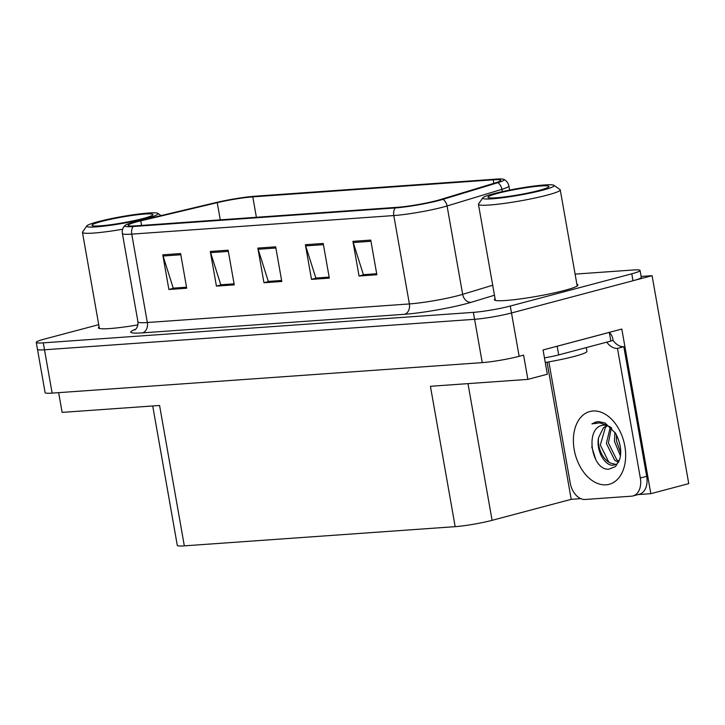<?xml version="1.0" encoding="UTF-8"?>
<svg xmlns="http://www.w3.org/2000/svg" width="725" height="725" viewBox="0 0 725 725"><rect width="100%" height="100%" fill="white"/><g stroke="black" fill="none" stroke-linecap="round" stroke-linejoin="round"><path stroke-width="1.09" d="M580.779 498.655L571.209 499.335L492.085 520.332A26.517 2.492 170 0 1 455.173 526.658L430.423 386.289L527.873 379.383L547.339 374.218L543.061 349.958L621.805 329.059L650.842 493.689L638.027 494.595M455.173 526.658L184.331 545.853L159.582 405.483L62.123 412.389L58.643 392.651M98.727 324.673L44.533 339.055A26.517 2.492 -10 0 0 36.25 342.39L45.113 392.651A26.517 2.492 -10 0 0 52.137 393.113L482.234 362.627A26.517 2.492 -10 0 0 519.145 356.301L523.595 355.114L527.873 379.383M52.137 393.113L44.497 349.785A26.517 2.492 -10 0 1 37.473 349.323A26.517 2.492 -10 0 0 44.497 349.785L474.594 319.299A26.517 2.492 -10 0 0 511.506 312.973L652.083 275.672L641.118 276.452M652.083 275.672L688.75 483.629L650.842 493.689M184.331 545.853A26.517 2.492 170 0 1 177.299 545.39L152.721 405.973M571.209 499.335L547.031 362.174M495.103 298.809A42.422 3.997 -10 0 0 494.368 299.76A42.422 3.997 -10 0 0 519.825 298.981A42.422 3.997 -10 0 0 564.675 290.372A42.422 3.997 -10 0 0 577.925 285.034A42.422 3.997 -10 0 0 576.919 284.39M437.039 200.526A28.284 2.664 170 0 1 397.672 207.278L135.62 225.847A28.284 2.664 170 0 1 128.126 225.357A28.284 2.664 170 0 1 140.786 220.835L217.237 202.656A28.284 2.664 170 0 1 252.789 196.865L493.208 179.818A28.284 2.664 170 0 1 500.703 180.317A28.284 2.664 170 0 1 495.121 182.954L440.283 199.611A28.284 2.664 170 0 1 437.039 200.526M439.413 200.363A31.818 2.991 -10 0 0 443.066 199.33L497.903 182.673A31.818 2.991 -10 0 0 503.875 179.374A31.818 2.991 -10 0 0 495.755 179.148L255.327 196.185A31.818 2.991 -10 0 0 215.343 202.701L138.883 220.889A31.818 2.991 -10 0 0 124.827 225.557A31.818 2.991 -10 0 0 133.074 226.526L395.125 207.948A31.818 2.991 -10 0 0 439.413 200.363M36.25 342.39A26.517 2.492 -10 0 0 43.273 342.853L44.497 349.785L474.594 319.299A26.517 2.492 -10 0 0 511.506 312.973L632.998 280.738A26.517 2.492 -10 0 0 641.281 277.394L640.057 270.47A26.517 2.492 -10 0 0 633.034 270.008L575.106 274.113M186.533 287.209L173.239 288.151L163.071 256.016A7.069 5.22 -94.1 0 1 162.781 254.828L168.889 289.493L186.715 288.224L180.607 253.569L162.781 254.828M186.542 287.245L173.973 288.142L168.889 289.493M234.075 283.837L220.781 284.78L210.603 252.644A7.069 5.22 -94.1 0 1 210.313 251.457L216.422 286.121L234.257 284.862L228.139 250.197L210.313 251.457M234.084 283.883L221.515 284.771L216.422 286.121M376.683 273.733L363.388 274.675L353.22 242.54A7.069 5.22 -94.1 0 1 352.93 241.352L359.038 276.017L376.864 274.748L370.756 240.093L352.93 241.352M376.692 273.769L364.131 274.666L359.038 276.017M329.15 277.104L315.855 278.047L305.678 245.902A7.069 5.22 -94.1 0 1 305.388 244.724L311.496 279.379L329.331 278.119L323.214 243.455L305.388 244.724M329.159 277.14L316.589 278.028L311.496 279.379M281.608 280.466L268.313 281.409L258.145 249.273A7.069 5.22 -94.1 0 1 257.855 248.095L263.963 282.75L281.789 281.49L275.681 246.826L257.855 248.095M281.617 280.512L269.048 281.4L263.963 282.75M99.117 326.875A42.422 3.997 -10 0 0 98.383 327.827A42.422 3.997 -10 0 0 137.949 324.9M43.273 342.853L473.371 312.366A26.517 2.492 -10 0 0 510.282 306.041L631.774 273.805A26.517 2.492 -10 0 0 640.057 270.47M608.982 469.157C591.183 471.051 583.87 425.258 604.478 425.113L607.124 425.276L599.647 422.874L591.89 423.889L598.143 421.551L605.022 422.938L615.498 433.188C620.41 442.495 621.842 451.14 619.793 459.142L615.579 466.492L608.982 469.157M607.215 425.294L603.381 427.832L598.542 437.764C595.887 450.578 604.813 465.93 613.078 465.233L617.31 463.864M611.764 428.158L609.48 426.391M614.945 432.29L614.465 441.344L620.455 455.943M616.44 434.855L616.486 440.8L620.691 453.034M610.305 426.98L606.39 443.483L614.746 460.321L618.588 462.323M611.356 427.813L608.411 442.948L616.767 459.786L619.087 461.209M607.777 425.466L605.402 427.297L600.327 445.087L608.692 461.934L610.368 463.03L615.199 464.272M609.381 332.684A8.836 6.525 -94.1 0 1 612.797 338.711L613.105 340.442A17.672 11.799 -104.9 0 0 623.835 346.695L646.691 476.325A17.672 11.799 75.1 0 1 639.341 494.251L632.979 495.936A17.672 11.799 75.1 0 1 631.502 496.181L585.157 499.471A17.672 11.799 75.1 0 1 570.213 482.977L548.852 361.857M623.835 346.695L617.473 348.39L640.329 478.011A17.672 11.799 75.1 0 1 632.979 495.936M617.473 348.39A17.672 11.799 75.1 0 1 606.762 342.155M609.136 332.422A17.672 1.667 -10 0 0 609.326 332.403L557.172 346.242A17.672 1.667 170 0 1 554.797 346.84M544.448 357.842A17.672 1.667 -10 0 0 558.694 354.915L610.858 341.067L609.326 332.403M613.105 340.442L610.849 341.04M591.718 446.7L595.769 459.632M596.14 421.868L591.89 423.889M494.06 193.611A36.232 3.407 170 0 1 530.8 186.479A36.232 3.407 170 0 1 553.891 185.301A36.232 3.407 170 0 1 542.789 190.158A36.232 3.407 170 0 1 502.942 197.708A36.232 3.407 170 0 1 482.85 197.834A36.232 3.407 170 0 1 494.06 193.611M553.891 185.301L559.999 189.542A41.533 3.906 170 0 1 560.253 189.868A41.533 3.906 170 0 1 547.275 195.107A41.533 3.906 170 0 1 489.448 205.021A41.533 3.906 170 0 1 478.437 204.296A41.533 3.906 170 0 1 478.554 203.897L482.85 197.834M540.687 185.981A30.93 2.909 170 0 1 548.798 186.805A30.93 2.909 170 0 1 528.489 192.913A30.93 2.909 170 0 1 496.163 197.789A30.93 2.909 170 0 1 488.152 197.508A30.93 2.909 170 0 1 505.688 191.427A30.93 2.909 170 0 1 540.687 185.981M545.272 362.482A39.766 3.743 -10 0 0 586.924 351.344L586.262 347.592M98.074 221.678A36.232 3.407 170 0 1 134.814 214.546A36.232 3.407 170 0 1 157.905 213.368A36.232 3.407 170 0 1 146.803 218.225A36.232 3.407 170 0 1 106.956 225.774A36.232 3.407 170 0 1 86.855 225.901A36.232 3.407 170 0 1 98.074 221.678M122.652 229.236A41.533 3.906 170 0 1 93.462 233.078A41.533 3.906 170 0 1 82.451 232.362A41.533 3.906 170 0 1 82.568 231.964L86.855 225.901M144.701 214.047A30.93 2.909 170 0 1 152.812 214.872A30.93 2.909 170 0 1 132.503 220.98A30.93 2.909 170 0 1 100.177 225.856A30.93 2.909 170 0 1 92.157 225.566A30.93 2.909 170 0 1 109.702 219.494A30.93 2.909 170 0 1 144.701 214.047M620.256 452.327L620.709 452.201M519.145 356.301L510.282 306.041M482.234 362.627L473.371 312.366M492.085 520.332L467.978 383.625M494.468 295.229L471.141 302.316A44.189 4.16 170 0 1 404.55 314.288L142.499 332.866A8.836 6.525 85.9 0 0 147.338 322.516L409.389 303.938A35.353 3.326 -10 0 0 458.599 295.501A35.353 3.326 -10 0 0 462.659 294.359L492.71 285.233M142.499 332.866A44.189 4.16 170 0 1 135.611 329.25M137.968 321.9A35.353 3.326 -10 0 0 147.338 322.516L131.751 234.13A35.353 3.326 170 0 1 122.38 233.513L137.968 321.9C138.303 328.923 133.808 330.455 134.886 329.821M503.875 179.374C506.63 180.824 508.298 183.044 508.896 186.017A35.353 3.326 170 0 1 501.908 189.325L447.071 205.972A35.353 3.326 170 0 1 443.011 207.123A35.353 3.326 170 0 1 393.802 215.561A8.836 6.525 -94.1 0 1 395.125 207.948M443.066 199.33A8.836 6.942 -106.9 0 1 447.071 205.972L462.659 294.359A8.836 6.942 73.1 0 0 471.141 302.316M502.307 191.608L501.908 189.325A8.836 6.942 -106.9 0 0 497.903 182.673M133.074 226.526A8.836 6.525 85.9 0 0 131.751 234.13L393.802 215.561L409.389 303.938A8.836 6.525 85.9 0 1 404.55 314.288M631.774 273.805L632.998 280.738M252.789 196.865L256.387 217.292M217.237 202.656L220.273 219.847M140.786 220.835L141.593 225.421M493.208 179.818L493.834 183.352M258.145 249.273L275.89 248.013M305.678 245.902L323.423 244.651M353.22 242.54L370.964 241.28M210.603 252.644L228.348 251.385M163.071 256.016L180.815 254.756M606.037 484.826A37.646 25.13 75.1 0 1 574.209 449.708A37.646 25.13 75.1 0 1 593.023 411.002A37.646 25.13 75.1 0 1 624.841 446.12A37.646 25.13 75.1 0 1 606.037 484.826M598.542 437.764A19.974 13.331 -104.9 0 0 610.368 463.03M558.694 354.915L557.172 346.242M646.691 476.325L640.329 478.011M124.827 225.557C122.733 227.868 121.918 230.523 122.38 233.513M508.896 186.017L509.612 190.068M495.383 300.413L478.437 204.296M577.2 285.985L560.253 189.868M157.905 213.368L161.122 215.597M99.398 328.47L82.451 232.362"/></g></svg>
